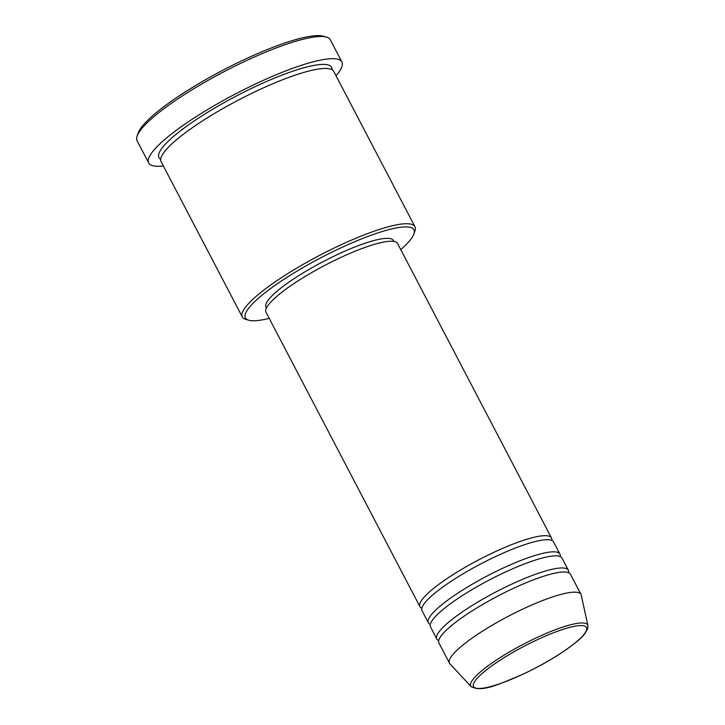 <?xml version="1.0" encoding="UTF-8"?>
<svg xmlns="http://www.w3.org/2000/svg" width="725" height="725" viewBox="0 0 725 725"><rect width="100%" height="100%" fill="white"/><g stroke="black" fill="none" stroke-linecap="round" stroke-linejoin="round"><path stroke-width="1.09" d="M421.841 608.275A74.213 14.292 -27.6 0 1 419.947 606.698A74.213 14.292 -27.6 0 1 436.858 585.854A74.213 14.292 -27.6 0 1 506.467 546.741A74.213 14.292 -27.6 0 1 551.48 537.932A74.213 14.292 -27.6 0 1 551.689 540.388M430.269 624.415A74.213 14.292 -27.6 0 1 428.375 622.829L422.05 610.731A74.213 14.292 -27.6 0 1 438.969 589.887A74.213 14.292 -27.6 0 1 508.578 550.773A74.213 14.292 -27.6 0 1 553.583 541.965L559.918 554.072A74.213 14.292 -27.6 0 1 560.126 556.528M428.375 622.829A74.213 14.292 -27.6 0 1 445.295 601.986A74.213 14.292 -27.6 0 1 514.904 562.872A74.213 14.292 -27.6 0 1 559.918 554.072M438.707 640.547A74.213 14.292 -27.6 0 1 436.812 638.97L430.487 626.862A74.213 14.292 -27.6 0 1 447.407 606.018A74.213 14.292 -27.6 0 1 517.016 566.914A74.213 14.292 -27.6 0 1 562.02 558.105L568.346 570.203A74.213 14.292 -27.6 0 1 568.563 572.659M436.812 638.97A74.213 14.292 -27.6 0 1 453.732 618.126A74.213 14.292 -27.6 0 1 523.341 579.012A74.213 14.292 -27.6 0 1 568.346 570.203M471.132 686.638L449.908 663.783A74.213 14.292 -27.6 0 1 449.464 663.167L438.924 643.002A74.213 14.292 -27.6 0 1 455.844 622.159A74.213 14.292 -27.6 0 1 525.444 583.045A74.213 14.292 -27.6 0 1 570.457 574.236L580.997 594.4A74.213 14.292 -27.6 0 1 581.26 595.116L587.903 625.593A65.975 12.706 -27.6 0 0 549.124 632.182A65.975 12.706 -27.6 0 0 485.786 667.562A65.975 12.706 -27.6 0 0 471.132 686.638C482.388 692.592 498.836 684.228 522.072 674.658C541.765 665.387 558.504 655.572 572.297 645.223C578.043 640.837 582.266 636.931 584.966 633.514L587.73 628.629L587.903 625.593M400.735 249.59A95.084 18.306 152.4 0 0 413.957 233.812A95.084 18.306 152.4 0 0 364.059 237.909A95.084 18.306 152.4 0 0 267.081 291.178A95.084 18.306 152.4 0 0 248.702 320.205A95.084 18.306 152.4 0 0 269.202 318.357M248.702 320.205L245.675 319.326A97.404 18.75 -27.6 0 1 242.295 316.943A97.404 18.75 -27.6 0 1 264.498 289.583A97.404 18.75 -27.6 0 1 355.857 238.244A97.404 18.75 -27.6 0 1 414.936 226.689A97.404 18.75 -27.6 0 1 414.963 230.822L413.957 233.812M137.097 136.173L138.094 133.183A106.684 20.536 -27.6 0 1 162.445 107.744A106.684 20.536 -27.6 0 1 253.469 55.417A106.684 20.536 -27.6 0 1 323.504 36.25L326.531 37.138A109.004 20.989 152.4 0 0 254.973 56.722A109.004 20.989 152.4 0 0 161.974 110.182A109.004 20.989 152.4 0 0 137.097 136.173A109.004 20.989 152.4 0 0 137.125 140.804L148.725 162.989A109.004 20.989 -27.6 0 1 173.574 132.367A109.004 20.989 -27.6 0 1 275.808 74.92A109.004 20.989 -27.6 0 1 341.91 61.988A109.004 20.989 -27.6 0 1 336.001 75.708M242.295 316.943L161.104 161.648A97.404 18.75 -27.6 0 1 183.316 134.288A97.404 18.75 -27.6 0 1 274.675 82.958A97.404 18.75 -27.6 0 1 333.745 71.394L414.936 226.689M419.947 606.698L266.012 312.248A74.213 14.292 -27.6 0 1 282.922 291.405A74.213 14.292 -27.6 0 1 352.531 252.291A74.213 14.292 -27.6 0 1 397.545 243.482L551.48 537.932M266.419 308.034L265.957 307.137A71.893 13.838 -27.6 0 1 282.342 286.946A71.893 13.838 -27.6 0 1 349.776 249.056A71.893 13.838 -27.6 0 1 393.376 240.519L393.847 241.416M163.361 165.962A109.004 20.989 -27.6 0 1 148.725 162.989M449.464 663.167A74.213 14.292 -27.6 0 1 466.383 642.323A74.213 14.292 -27.6 0 1 535.993 603.209A74.213 14.292 -27.6 0 1 580.997 594.4M341.91 61.988L330.319 39.803A109.004 20.989 152.4 0 0 326.531 37.138M488.043 668.649A63.737 12.271 152.4 0 0 491.749 686.258A63.737 12.271 152.4 0 0 571.943 645.395A63.737 12.271 152.4 0 0 568.237 627.778A63.737 12.271 152.4 0 0 488.043 668.649M160.687 159.301A97.404 18.75 -27.6 0 1 181.205 130.255A97.404 18.75 -27.6 0 1 277.521 76.886A97.404 18.75 -27.6 0 1 332.05 69.709"/></g></svg>
